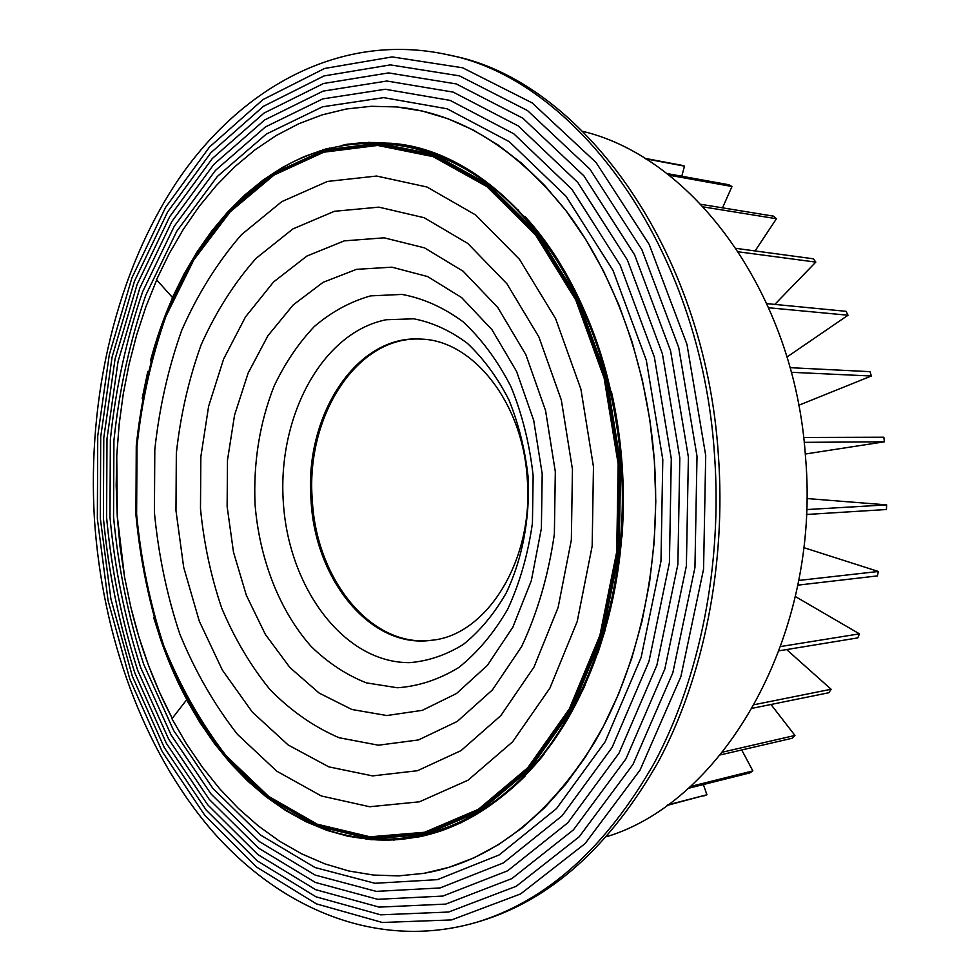 <?xml version="1.0" encoding="UTF-8"?>
<svg xmlns="http://www.w3.org/2000/svg" width="980" height="980" viewBox="0 0 980 980"><rect width="100%" height="100%" fill="white"/><g stroke="black" fill="none" stroke-linecap="round" stroke-linejoin="round"><path stroke-width="1.47" d="M886.435 509.514L886.643 504.884L806.846 498.526L886.655 504.884L886.435 509.514L806.393 514.5M805.278 454.022L884.389 441.809L883.838 437.215L884.389 441.809L805.278 454.022M798.749 405.267L871.33 376.014L870.044 371.665L871.33 376.014L798.749 405.267M786.977 357.014L848.019 315.229L846.083 311.322L848.031 315.229L786.977 357.014M774.8 304.413L815.801 262.101L813.327 258.806L815.813 262.101L774.8 304.413M755.066 250.929L776.454 218.736L773.551 216.164L776.454 218.736L755.066 250.929M722.517 207.834L731.986 186.506L728.814 184.73L731.986 186.506L722.517 207.834M681.798 176.241L684.481 166.135L681.173 165.179L684.481 166.135L681.786 176.241M703.689 795.956L706.911 794.755L703.395 784.539L706.923 794.755L666.645 805.536M749.823 772.914L752.861 770.905L741.713 749.957L752.873 770.905L749.823 772.914L688.23 788.349M792.232 738.234L794.939 735.453L770.99 704.485L794.939 735.453L792.232 738.234L720.398 754.906M828.86 692.725L831.101 689.259L786.609 649.556L831.114 689.259L828.872 692.725L752.481 708.246M857.794 637.894L859.448 633.852L795.38 596.551L859.448 633.852L857.794 637.894L779.259 650.769M877.37 575.909L878.337 571.475L803.735 547.612L878.35 571.475L877.382 575.909L797.818 585.146M583.125 131.442C692.676 157.645 794.621 292.983 805.499 456.766L805.499 456.766C821.191 634.893 723.902 801.285 606.743 836.663M518.641 210.284L517.795 209.451M438.085 154.803L431.776 152.794M421.498 149.511L410.718 146.681M391.988 143.325L387.026 143.117M374.066 142.541L363.825 142.786M351.661 143.876L346.504 144.342M282.706 167.237L263.216 179.953L244.841 194.946L227.666 212.011L211.766 230.974L197.237 251.664L184.118 273.886L172.468 297.467L156.518 279.729L169.111 253.845L183.309 229.381L199.075 206.547L216.335 185.539L235.029 166.551L255.07 149.781L276.348 135.448L298.765 123.749L322.163 114.868L346.393 108.988L371.273 106.293L396.618 106.93L422.184 111.022L447.762 118.666L473.071 129.936L497.852 144.844L521.801 163.366L544.647 185.404L566.073 210.847L585.795 239.488L603.533 271.08L619.029 305.295L632.039 341.763L642.353 380.081L649.826 419.783L654.322 460.367L655.792 501.344L654.187 542.161L649.569 582.328L641.998 621.332L631.61 658.707L618.588 694.011L603.141 726.866L585.501 756.928L565.926 783.939L544.696 807.655L522.107 827.941L498.44 844.674L473.977 857.819L448.987 867.361L423.752 873.364L398.505 875.887L373.478 875.054L348.88 871L324.895 863.87L301.705 853.862L279.447 841.134L258.267 825.883L238.275 808.316L219.569 788.63L202.235 766.997L186.335 743.649L171.953 718.744L186.617 699.842L199.908 722.505L214.559 743.722L230.521 763.285L247.72 781.036L266.058 796.801L285.462 810.387L305.797 821.644L326.952 830.391L348.77 836.467M332.33 831.885L305.711 821.167C355.765 845.581 407.607 845.85 461.274 821.975C429.816 837.104 397.99 842.763 365.785 838.966L376.222 839.811M388.595 839.995L398.921 839.456M411.233 837.986L421.572 836.063M434.25 832.804L439.297 831.505M457.354 824.229L461.752 822.453M549.609 746.466L550.442 745.302M554.178 740.023L554.888 739.03M582.782 690.128L585.036 685.253M597.947 652.925L605.444 629.185M130.989 607.772C140.471 647.241 154.215 684.114 172.247 718.365L159.593 692.419L148.384 664.991L138.793 636.559L130.867 607.318L124.632 577.428L120.099 547.061L117.269 516.374L116.179 485.553L116.816 454.745L119.18 424.12L123.272 393.85L129.103 364.107L136.637 335.05L145.861 306.875L156.702 279.937M172.541 297.32L171.378 300.725M163.489 320.068L161.908 324.331M154.399 346.896L153.725 349.174M447.113 54.611L451.18 55.542C578.604 79.588 704.767 246.054 718.34 454.585L718.34 454.585C726.364 565.019 703.628 677.021 658.474 761.534C609.94 846.696 550.503 899.934 480.176 921.225L476.182 922.425C377.092 951.004 279.263 908.57 210.786 829.264C142.468 748.806 102.153 635.334 94.435 519.155C87.208 396.79 116.093 271.742 178.862 178.813C241.876 87.085 340.93 31.642 447.113 54.611C574.599 78.645 700.896 245.514 714.494 454.647C722.53 565.387 699.781 677.695 654.591 762.416C606.02 847.786 546.546 901.122 476.182 922.425M697.013 456.276L694.942 567.543L672.819 672.831L632.97 764.473L579.229 836.749L516.215 886.288L448.62 912.025L380.718 914.83L316.001 896.81L257.164 860.82L206.143 810.007L164.248 747.483L132.337 676.237L110.924 599.013L100.328 518.408L100.707 436.896L112.112 356.953L134.481 281.113L167.556 212.06L210.859 152.745L263.498 106.281L324.037 75.938L390.359 64.888L459.449 75.852L527.497 110.556L589.936 169.148L641.863 249.631L678.736 347.569L697.013 456.276M688.389 457.096L686.38 565.975L664.82 669.034L625.963 758.851L573.484 829.815L511.879 878.582L445.716 904.099L379.15 907.113L315.634 889.669L257.826 854.523L207.638 804.727L166.392 743.355L134.958 673.309C118.899 623.292 108.376 571.536 103.402 518.028L103.782 437.803L115.04 359.146L137.078 284.555L169.675 216.727L212.293 158.527L264.061 113.055L323.523 83.496L388.582 72.912L456.276 83.937L522.867 118.225L583.872 175.824L634.587 254.775L670.553 350.705L688.389 457.096M679.814 457.905L677.878 564.382L656.882 665.224L619.005 753.191L567.8 822.82L507.603 870.816L442.874 896.075L377.655 899.309L315.352 882.441L258.573 848.129L209.23 799.374L168.646 739.141L137.69 670.345C121.875 621.173 111.512 570.274 106.612 517.636L106.992 438.721L118.09 361.363L139.809 288.059L171.892 221.456L213.836 164.395L264.71 119.928L323.094 91.128L386.88 81.022L453.164 92.108L518.285 125.942L577.882 182.55L627.347 259.945L662.419 353.841L679.814 457.905M671.288 458.726L669.414 562.777L648.993 661.378L612.084 747.471L562.153 815.74L503.377 862.927L440.094 887.941L376.247 891.371L315.168 875.079L259.43 841.624L210.957 793.91L171.047 734.853L140.581 667.307C124.999 619.005 114.807 568.976 109.981 517.232L110.36 439.653C115.689 388.215 126.469 338.872 142.688 291.624L174.256 226.27L215.49 170.373L265.47 126.91L322.751 98.894L385.25 89.254L450.126 100.389L513.753 133.758L571.928 189.348L620.168 265.164L654.346 357.014L671.288 458.726M662.798 459.547L660.986 561.148L641.128 657.458L605.211 741.664L556.554 808.537L499.212 854.915L437.386 879.648L374.936 883.286L315.095 867.557L260.435 834.972L212.819 788.312L173.607 730.455L143.644 664.183C128.319 616.775 118.286 567.641 113.545 516.803L113.913 440.608C119.168 390.089 129.776 341.64 145.738 295.274L176.792 231.207L217.315 176.486L266.364 134.04L322.53 106.808L383.719 97.633L447.162 108.805L509.294 141.696L566.024 196.245L613.027 270.443L646.298 360.211L662.798 459.547M396.912 106.979C458.848 112.921 515.272 147.564 566.171 210.908C614.252 274.302 647.155 364.744 654.322 460.367C661.672 562.949 638.801 666.792 594.652 742.203C547.097 818.116 490.233 861.812 424.034 873.303M423.458 873.401L399.264 875.814M397.696 875.863L374.838 875.103M372.02 874.822L350.95 871.342M346.651 870.338L327.798 864.74M321.759 862.523L305.564 855.528M297.479 851.448L284.408 843.964M273.861 837.116L264.588 830.44M250.366 818.949L246.887 815.887M130.769 606.841L124.791 578.2M124.509 576.62L117.318 516.374L116.755 457.623M117.049 451.755L118.899 427.697M119.683 420.432L122.696 398.137M124.142 389.44L128.123 369.093M130.426 358.999L135.167 340.697M138.511 329.329L143.827 313.098M148.372 300.639L154.093 286.417M224.555 177.184L227.47 174.22M241.08 161.492L249.716 154.264M259.859 146.559L272.256 138.204M280.121 133.476L295.691 125.354M301.632 122.659L319.958 115.701M324.233 114.366L344.923 109.344M347.765 108.841L370.44 106.379M372.057 106.318L396.3 106.918M527.228 478.522C534.173 560.009 486.717 635.457 431.568 640.271C370.599 649.103 315.046 579.731 311.064 500.547C303.874 416.635 356.108 333.96 421.486 339.117C472.973 340.526 522.757 402.56 527.228 478.522M432.143 640.197C371.42 648.442 316.32 579.303 312.338 500.498C305.197 416.966 356.977 334.596 422.062 339.154M528.147 477.309C530.07 518.775 522.279 559.372 506.17 593.084C494.079 614.068 479.82 631.169 463.393 644.387C446.145 655.044 428.248 661.12 409.701 662.639C343.858 663.129 288.561 587.731 283.33 502.397C277.316 417.113 321.722 332.502 386.255 319.737L413.817 318.806C432.45 322.432 450.31 330.603 467.374 343.331C483.532 358.545 497.387 377.41 508.914 399.926C518.726 424.071 525.133 449.869 528.147 477.309M533.145 475.766L532.434 523.136C528.024 554.264 519.792 582.929 507.75 609.131C493.822 633.166 477.444 652.668 458.603 667.625C438.869 679.593 418.46 686.306 397.365 687.764L366.434 682.876C346.442 675 328.055 662.897 311.273 646.567C279.508 610.908 259.467 559.2 255.045 504.394C253.293 462.438 259.614 423.066 274.02 386.291C284.923 363.286 298.361 343.355 314.347 326.487C331.571 311.812 350.35 301.607 370.661 295.874L401.959 294.417C423.189 298.3 443.585 307.438 463.136 321.832C481.695 339.154 497.62 360.726 510.923 386.586C522.242 414.356 529.653 444.087 533.145 475.766M542.197 473.891L541.377 528.428L531.356 580.564L512.883 627.114L487.342 665.42L456.496 693.522L422.319 710.341L386.818 715.535L351.845 709.483L319.076 693.044L289.872 667.503L265.347 634.379L246.36 595.338L233.485 552.108L227.127 506.476L227.483 460.22L234.551 415.152L248.148 373.062L267.908 335.748L293.179 304.939L323.106 282.314L356.512 269.341L391.939 267.173L427.648 276.568L461.678 297.614L491.972 329.709L516.558 371.396L533.72 420.432L542.197 473.891M555.317 471.748L554.362 534.1C548.469 575.015 537.555 612.524 521.617 646.604L492.401 689.932L457.268 721.427L418.509 739.937L378.427 745.204L339.154 737.744C313.943 726.939 290.889 710.867 269.978 689.565C250.684 665.788 234.6 638.654 221.737 608.151C210.908 576.313 203.828 543.116 200.484 508.571L200.839 456.803L208.618 406.308L223.612 359.048L245.453 316.957L273.518 282.007L306.863 256.074L344.274 240.872L384.136 237.822L424.499 247.854L463.16 271.252L497.73 307.401L525.88 354.723L545.578 410.632L555.317 471.748M572.455 469.346L571.34 540.017L558.135 607.392L533.977 667.111L500.792 715.657L461.066 750.594L417.455 770.721L372.584 775.903L328.827 766.862L288.194 744.996L252.289 712.068L222.35 670.075L199.271 621.112L183.677 567.261L175.971 510.617L176.339 453.238C180.504 415.251 188.785 379.064 201.206 344.654C215.882 311.885 234.159 283.122 256.037 258.377L292.898 228.928L334.425 211.288L378.905 207.148L424.181 217.719L467.754 243.432L506.893 283.747L538.89 336.949L561.344 400.122L572.455 469.346M593.464 466.762L592.177 546.019L577.22 621.455L549.927 688.07L512.577 741.86L468.048 780.19L419.428 801.812L369.656 806.748L321.366 795.981L276.74 771.162L237.466 734.363C214.289 704.73 195.044 671.227 179.732 633.84C166.845 594.946 158.417 554.509 154.424 512.54L154.803 449.636C159.287 407.974 168.254 368.198 181.717 330.321C197.629 294.159 217.536 262.297 241.411 234.722L281.775 201.647L327.455 181.435L376.626 176.045L426.949 186.996L475.606 214.926L519.535 259.382L555.562 318.549L580.907 389.17L593.464 466.762M618.172 464.055L616.702 551.912L599.907 635.395L569.368 708.834L527.742 767.757L478.35 809.308L424.671 832.253L369.999 836.798L317.226 824.192L268.667 796.397L226.123 755.776C201.084 723.252 180.332 686.649 163.844 645.955C149.989 603.68 140.924 559.788 136.624 514.292L137.004 446.096C141.794 400.906 151.422 357.688 165.877 316.454L193.893 259.749L230.275 211.754L274.045 175.065L323.817 152.194L377.655 145.444L433.013 156.604L486.827 186.58L535.619 235.029L575.799 300.064L604.133 378.096L618.172 464.055M136.281 514.329L136.661 446.01C141.463 400.734 151.092 357.43 165.571 316.111L193.648 259.284L230.092 211.19L273.947 174.416L323.829 151.471L377.778 144.685L433.27 155.845L487.219 185.869L536.121 234.428L576.412 299.598L604.819 377.815L618.895 463.981L617.412 552.046L600.581 635.738L569.956 709.336L528.232 768.394L478.706 810.019L424.904 833L370.109 837.533L317.226 824.878L268.569 797.022L225.927 756.291C200.851 723.706 180.05 687.029 163.55 646.249C149.671 603.888 140.581 559.911 136.281 514.329M136.061 514.365L136.428 445.937C141.243 400.587 150.896 357.222 165.387 315.842L193.501 258.916L230.006 210.737L273.935 173.889L323.89 150.896L377.937 144.085L433.528 155.244L487.587 185.306L536.599 233.938L576.963 299.231L605.432 377.582L619.544 463.92L618.062 552.157L601.181 636.008L570.495 709.753L528.673 768.896L479.061 810.595L425.136 833.6L370.256 838.12L317.275 825.43L268.532 797.512L225.841 756.707C200.716 724.061 179.891 687.323 163.354 646.482C149.462 604.06 140.361 560.021 136.061 514.365M135.938 514.378L136.306 445.876C141.12 400.477 150.785 357.051 165.302 315.621L193.44 258.622L229.994 210.382L273.971 173.472L324 150.43L378.121 143.595L433.809 154.767L487.942 184.853L537.028 233.546L577.477 298.937L605.995 377.41L620.132 463.871L618.637 552.242L601.732 636.228L570.985 710.071L529.102 769.3L479.392 811.048L425.394 834.066L370.428 838.586L317.373 825.858L268.569 797.892L225.817 757.038C200.667 724.342 179.818 687.556 163.268 646.665C149.352 604.182 140.238 560.095 135.938 514.378L136.269 445.827C141.083 400.379 150.749 356.928 165.277 315.45L193.452 258.389L230.031 210.1L274.069 173.142L324.147 150.075L378.341 143.215L434.079 154.375L488.285 184.497L537.444 233.24L577.943 298.692L606.51 377.263L620.659 463.834L619.164 552.316L602.235 636.388L571.45 710.316L529.494 769.619L479.735 811.391L425.663 834.433L370.624 838.941L317.508 826.201L268.655 798.198L225.853 757.283C200.692 724.563 179.818 687.74 163.244 646.8C149.315 604.28 140.201 560.156 135.889 514.402M150.43 360.934C174.109 272.281 218.577 207.65 283.832 167.041M300.235 158.686C362.943 130.499 438.477 140.067 502.373 195.424C565.938 250.966 612.966 352.665 621.149 463.797C630.067 586.947 589.691 709.275 523.92 776.185C457.819 843.106 373.833 854.572 304.792 820.713M286.246 810.436L280.537 806.773M278.406 805.34C224.175 766.446 184.595 710.206 159.667 636.645M804.188 442.348L884.389 441.809M806.589 509.576L886.655 504.884M798.737 580.442L878.35 571.475M780.815 646.506L859.448 633.852M754.514 704.632L831.114 689.259M722.664 752.113L794.939 735.453M690.263 786.536L752.873 770.905M667.454 804.96L706.923 794.755M644.656 158.294L681.173 165.179M645.44 158.785L684.481 166.135M666.768 173.521L728.802 184.73M668.899 175.163L731.986 186.506M700.945 204.318L773.551 216.164M703.407 206.927L776.454 218.736M736.152 248.381L813.327 258.806M738.442 251.823L815.813 262.101M766.911 303.641L846.095 311.322M768.761 307.769L848.031 315.229M790.064 367.672L870.056 371.665M791.313 372.29L871.33 376.014M803.637 437.46L883.85 437.215M524.851 216.36C587.265 285.364 626.563 401.971 622.325 518.69C617.951 635.199 570.507 740.782 504.259 794.302C571.328 741.174 618.209 635.187 622.79 518.702C626.832 402.008 588.11 284.996 524.851 216.36M218.601 748.451L221.137 751.648M231.66 764.094C244.571 778.561 258.61 791.252 273.763 802.191M277.928 805.119L291.44 813.694M301.693 819.366L308.822 822.894M310.709 823.678C270.235 804.494 235.923 774.531 207.785 733.775L204.759 729.341M190.696 706.531L176.657 679.226L169.234 662.247L160.928 640.344L153.75 617.792M189.385 265.139C206.67 235.2 227.446 209.941 251.701 189.348M256.797 185.196C303.616 147.992 356.242 135.595 414.675 147.98C389.942 141.647 365.479 140.814 341.31 145.506M329.758 148.09L319.186 151.165L329.721 148.09M308.541 155.012L297.271 159.911M288.916 164.101L277.365 170.716M267.663 177.049L258.855 183.517M249.949 190.782L238.667 201.084M234.441 205.273L214.044 228.561M203.779 242.477L201.843 245.306M142.198 398.382L147.796 371.396M151.312 357.676L154.007 348.219M267.32 177.282L268.079 176.78M277.046 170.924L288.708 164.211M297.406 159.838L308.602 154.987M341.334 145.493C409.162 132.239 486.411 163.795 543.128 239.88C498.208 181.753 447.787 149.572 391.853 143.325M369.644 142.345L368.431 142.382M347.618 144.244L345.352 144.599M326.193 148.874L322.653 149.916M305.589 156.077L300.578 158.246M285.915 165.62L279.239 169.491M392.172 143.362C491.825 151.422 594.885 267.834 617.167 427.525C595.742 267.687 492.217 150.957 392.172 143.362M332.159 831.836C315.817 826.508 300.235 819.207 285.425 809.933L310.819 823.727M324.111 829.215L329.292 831.04M346.981 835.965L350.497 836.724M369.938 839.566L372.167 839.762M393.176 840.068L394.315 840.007M416.414 837.373C463.148 828.517 505.668 800.893 543.974 754.502C489.669 817.835 430.269 845.985 365.748 838.954M354.209 837.263L343.527 835.009M152.954 351.845L165.841 313.968C191.847 248.197 230.79 199.442 282.644 167.715L274.204 172.786M270.456 175.224L256.527 185.416M251.885 189.201C227.568 209.793 206.743 235.09 189.422 265.078M343.416 834.985L354.148 837.263M601.255 641.202C583.272 696.56 557.645 741.407 524.361 775.731C558.306 741.676 583.933 696.829 601.255 641.202C615.893 596.991 622.962 550.062 622.459 500.4C622.239 549.976 615.171 596.906 601.255 641.202M621.982 536.93C625.559 487.697 622.055 439.346 611.483 391.841C621.345 439.383 624.848 487.746 621.982 536.93M525.084 776.136C498.06 802.706 469.506 821.154 439.457 831.469M302.232 819.672L301.301 819.158M291.66 813.817L278.05 805.192M273.702 802.155C258.512 791.179 244.461 778.439 231.525 763.947M231.586 764.02L254.825 787.136M259.614 791.264L271.472 800.587M280.721 807.067L289.7 812.739M204.612 729.12C217.585 748.524 231.978 765.686 247.781 780.631C224.004 757.944 203.693 730.921 186.837 699.548L188.65 702.88M705.71 455.467L703.567 569.111L680.88 676.604L640.05 770.072L585.036 843.658L520.601 893.944L451.584 919.914L382.335 922.486L316.43 903.879L256.576 867.055L204.734 815.225L162.202 751.574L129.813 679.115L108.094 600.654L97.351 518.788L97.731 436.002L109.282 354.797L131.969 277.695L165.534 207.454L209.512 147.012L263.007 99.568L324.625 68.453L392.184 56.914L462.683 67.804L532.189 102.925L596.048 162.484L649.213 244.498L686.98 344.446L705.71 455.467"/></g></svg>
